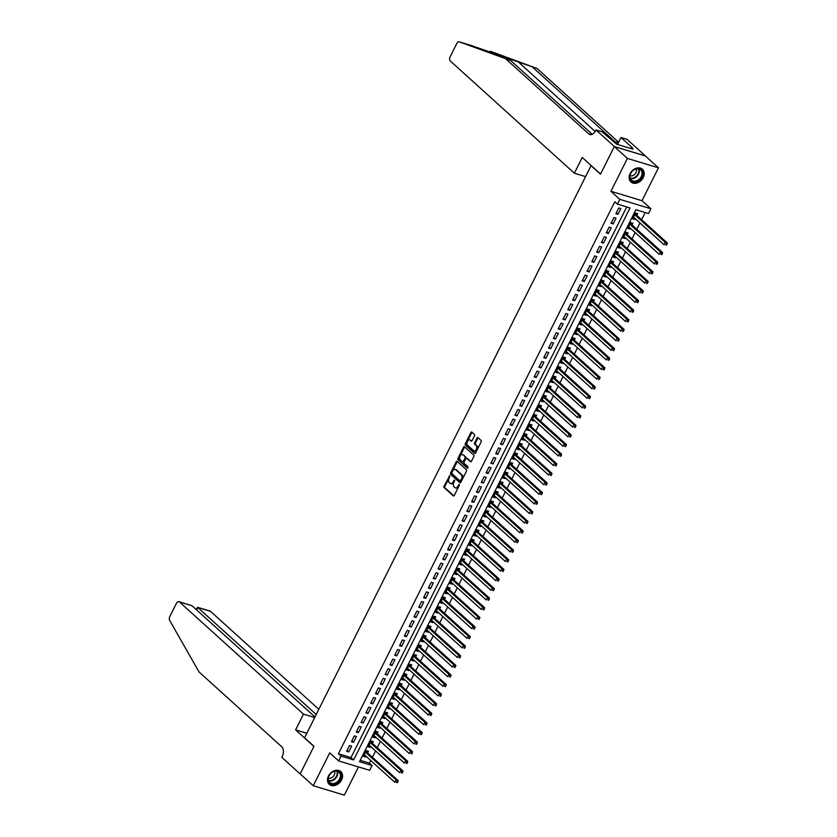 <?xml version="1.0" encoding="UTF-8"?>
<svg xmlns="http://www.w3.org/2000/svg" width="837" height="837" viewBox="0 0 837 837"><rect width="100%" height="100%" fill="white"/><g stroke="black" fill="none" stroke-linecap="round" stroke-linejoin="round"><path stroke-width="1.26" d="M449.741 475.772L444.039 486.119A1.078 0.649 -73.1 0 0 444.081 487.532L453.33 495.891A1.078 0.649 -73.1 0 0 454.313 495.41L459.335 485.408L459.189 484.351L457.965 486.046A3.453 2.082 -73.1 0 1 455.318 487.866A3.453 2.082 -73.1 0 1 454.805 487.573L454.041 486.883A3.453 2.082 -73.1 0 1 453.905 482.374L454.522 480.093L453.183 481.725A3.453 2.082 -73.1 0 1 450.536 483.545A3.453 2.082 -73.1 0 1 450.034 483.252L449.26 482.562A3.453 2.082 -73.1 0 1 449.124 478.053L449.741 475.772M630.135 173.615A8.579 6.581 132.1 0 0 630.931 181.964A8.579 6.581 132.1 0 0 643.234 177.58A8.579 6.581 132.1 0 0 642.439 169.231A8.579 6.581 132.1 0 0 630.135 173.615M328.491 775.983A8.579 6.581 132.1 0 0 329.286 784.332A8.579 6.581 132.1 0 0 341.59 779.948A8.579 6.581 132.1 0 0 340.795 771.599A8.579 6.581 132.1 0 0 328.491 775.983M474.485 435.826A1.078 0.649 -73.1 0 0 474.443 434.424L471.848 432.08A1.078 0.649 -73.1 0 0 470.865 432.551L465.299 443.673A1.078 0.649 -73.1 0 0 465.341 445.075L474.589 453.445A1.078 0.649 -73.1 0 0 475.573 452.963L481.139 441.852A1.078 0.649 -73.1 0 0 481.097 440.44L477.969 437.605A1.078 0.649 -73.1 0 0 476.975 438.086L474.6 442.846A1.078 0.649 -73.1 0 0 474.642 444.248L476.19 445.65A2.888 1.747 -73.1 0 1 476.462 449.061A2.888 1.747 -73.1 0 1 474.098 450.944A2.888 1.747 -73.1 0 1 473.669 450.693L467.58 445.19A2.888 1.747 -73.1 0 1 467.308 441.79A2.888 1.747 -73.1 0 1 469.683 439.906A2.888 1.747 -73.1 0 1 470.101 440.147L471.116 441.068A1.078 0.649 -73.1 0 0 472.099 440.586L474.485 435.826M617.434 204.144L619.83 199.342L650.904 208.748L648.497 213.55L635.9 209.731L359.502 761.701L372.099 765.52L369.692 770.322L338.619 760.906L341.025 756.114L353.622 759.923L630.031 207.953L617.434 204.144L614.808 201.769L338.41 753.739L341.025 756.114M338.619 760.906L329.726 752.861L313.258 785.734L300.169 773.901L313.99 746.301L304.563 737.784L591.068 165.653L600.495 174.18L614.316 146.58L627.394 158.413L610.937 191.296L619.83 199.342M457.18 461.375A1.078 0.649 -73.1 0 0 456.186 461.857L450.62 472.978A1.078 0.649 -73.1 0 0 450.662 474.38L459.911 482.75A1.078 0.649 -73.1 0 0 460.894 482.269L466.471 471.147A1.078 0.649 -73.1 0 0 466.429 469.745L457.18 461.375M457.965 458.32L463.531 447.209A1.078 0.649 -73.1 0 1 464.514 446.728L473.763 455.098A1.078 0.649 -73.1 0 1 473.805 456.5L471.419 461.26A1.078 0.649 -73.1 0 1 470.436 461.731L466.68 458.341A1.078 0.649 -73.1 0 0 465.696 458.822L464.116 461.982A1.078 0.649 -73.1 0 0 464.158 463.384L468.061 466.92L467.402 468.239L458.006 459.733A1.078 0.649 -73.1 0 1 457.965 458.32L458.802 458.582L464.368 447.46L463.531 447.209M614.316 146.58L645.379 155.985L658.468 167.829L627.394 158.413M313.258 785.734L344.331 795.15L358.466 766.922M635.157 218.614L634.749 219.42L633.086 217.913M636.79 215.339L637.637 213.665L635.534 213.027L632.646 218.781L634.749 219.42M630.345 228.208L629.937 229.024L628.273 227.518M631.987 224.944L632.824 223.259L630.721 222.621L627.844 228.386L629.937 229.024M625.542 237.813L625.134 238.618L623.471 237.112M627.175 234.538L628.022 232.864L625.919 232.226L623.031 237.98L625.134 238.618M620.73 247.407L620.332 248.223L618.658 246.716M622.372 244.142L623.209 242.458L621.117 241.82L618.229 247.585L620.332 248.223M615.927 257.011L615.519 257.817L613.856 256.31M617.56 253.737L618.407 252.063L616.304 251.424L613.416 257.179L615.519 257.817M611.115 266.605L610.717 267.421L609.054 265.915M612.757 263.341L613.594 261.657L611.502 261.018L608.614 266.783L610.717 267.421M606.312 276.21L605.904 277.016L604.241 275.509M607.944 272.935L608.792 271.261L606.689 270.623L603.801 276.377L605.904 277.016M601.51 285.804L601.102 286.62L599.438 285.114M603.142 282.54L603.979 280.855L601.887 280.217L598.999 285.982L601.102 286.62M596.697 295.409L596.289 296.214L594.626 294.708M598.34 292.134L599.177 290.46L597.074 289.822L594.197 295.576L596.289 296.214M591.895 305.003L591.487 305.819L589.823 304.312M593.527 301.738L594.364 300.054L592.272 299.416L589.384 305.181L591.487 305.819M587.082 314.607L586.674 315.413L585.011 313.906M588.725 311.333L589.562 309.659L587.459 309.02L584.582 314.775L586.674 315.413M582.28 324.201L581.872 325.018L580.208 323.511M583.912 320.937L584.76 319.253L582.657 318.615L579.769 324.379L581.872 325.018M577.467 333.806L577.059 334.612L575.396 333.105M579.11 330.531L579.947 328.857L577.844 328.219L574.967 333.973L577.059 334.612M572.665 343.4L572.257 344.216L570.593 342.71M574.297 340.136L575.145 338.451L573.042 337.813L570.154 343.578L572.257 344.216M567.852 353.005L567.455 353.81L565.781 352.304M569.495 349.73L570.332 348.056L568.239 347.418L565.352 353.172L567.455 353.81M563.05 362.599L562.642 363.415L560.978 361.908M564.682 359.335L565.53 357.65L563.427 357.012L560.539 362.777L562.642 363.415M558.237 372.203L557.84 373.009L556.176 371.502M559.88 368.929L560.717 367.255L558.624 366.616L555.737 372.371L557.84 373.009M553.435 381.798L553.027 382.614L551.363 381.107M555.067 378.533L555.914 376.849L553.812 376.211L550.924 381.975L553.027 382.614M548.622 391.402L548.225 392.208L546.561 390.701M550.265 388.127L551.102 386.453L549.009 385.815L546.122 391.57L548.225 392.208M543.82 400.996L543.412 401.812L541.748 400.306M545.462 397.732L546.299 396.047L544.196 395.409L541.319 401.174L543.412 401.812M539.018 410.601L538.609 411.406L536.946 409.9M540.65 407.326L541.487 405.652L539.394 405.014L536.507 410.768L538.609 411.406M534.205 420.195L533.797 421.011L532.133 419.504M535.847 416.931L536.684 415.246L534.581 414.608L531.704 420.373L533.797 421.011M529.402 429.799L528.994 430.605L527.331 429.099M531.035 426.525L531.882 424.851L529.779 424.213L526.891 429.977L528.994 430.605M524.59 439.394L524.182 440.21L522.518 438.703M526.232 436.129L527.069 434.445L524.966 433.817L522.089 439.571L524.182 440.21M519.787 448.998L519.379 449.804L517.716 448.297M521.42 445.723L522.267 444.049L520.164 443.411L517.276 449.176L519.379 449.804M514.975 458.592L514.577 459.408L512.903 457.902M516.617 455.328L517.454 453.644L515.362 453.016L512.474 458.77L514.577 459.408M510.172 468.197L509.764 469.002L508.101 467.496M511.805 464.922L512.652 463.248L510.549 462.61L507.661 468.375L509.764 469.002M505.36 477.791L504.962 478.607L503.299 477.1M507.002 474.527L507.839 472.842L505.747 472.214L502.859 477.969L504.962 478.607M500.557 487.396L500.149 488.201L498.486 486.695M502.19 484.121L503.037 482.447L500.934 481.809L498.046 487.573L500.149 488.201M495.745 496.99L495.347 497.806L493.684 496.299M497.387 493.725L498.224 492.041L496.132 491.413L493.244 497.168L495.347 497.806M490.942 506.594L490.534 507.4L488.871 505.904M492.585 503.319L493.422 501.645L491.319 501.007L488.442 506.772L490.534 507.4M486.14 516.188L485.732 517.004L484.068 515.498M487.772 512.924L488.609 511.24L486.517 510.612L483.629 516.366L485.732 517.004M481.327 525.793L480.919 526.599L479.256 525.102M482.97 522.518L483.807 520.844L481.704 520.206L478.827 525.971L480.919 526.599M476.525 535.387L476.117 536.203L474.453 534.697M478.157 532.123L479.005 530.438L476.902 529.811L474.014 535.565L476.117 536.203M471.712 544.992L471.304 545.797L469.641 544.301M473.355 541.717L474.192 540.043L472.089 539.405L469.212 545.169L471.304 545.797M466.91 554.586L466.502 555.402L464.838 553.895M468.542 551.321L469.39 549.637L467.287 549.009L464.399 554.764L466.502 555.402M462.097 564.19L461.7 564.996L460.026 563.5M463.74 560.926L464.577 559.242L462.484 558.603L459.597 564.368L461.7 564.996M457.295 573.784L456.887 574.601L455.223 573.094M458.927 570.52L459.775 568.836L457.672 568.208L454.784 573.962L456.887 574.601M452.482 583.389L452.085 584.195L450.421 582.698M454.125 580.125L454.962 578.44L452.869 577.802L449.982 583.567L452.085 584.195M447.68 592.994L447.272 593.799L445.608 592.293M449.312 589.719L450.16 588.034L448.057 587.407L445.169 593.161L447.272 593.799M442.867 602.588L442.47 603.393L440.806 601.897M444.51 599.323L445.347 597.639L443.254 597.001L440.367 602.766L442.47 603.393M438.065 612.192L437.657 612.998L435.993 611.491M439.697 608.917L440.544 607.233L438.442 606.605L435.564 612.36L437.657 612.998M433.263 621.786L432.855 622.602L431.191 621.096M434.895 618.522L435.732 616.838L433.639 616.199L430.752 621.964L432.855 622.602M428.45 631.391L428.042 632.197L426.378 630.69M430.092 628.116L430.929 626.442L428.826 625.804L425.949 631.558L428.042 632.197M423.648 640.985L423.24 641.801L421.576 640.295M425.28 637.721L426.127 636.036L424.024 635.398L421.137 641.163L423.24 641.801M418.835 650.59L418.427 651.395L416.763 649.889M420.477 647.315L421.314 645.641L419.211 645.003L416.334 650.757L418.427 651.395M414.033 660.184L413.624 661L411.961 659.493M415.665 656.919L416.512 655.235L414.409 654.597L411.522 660.362L413.624 661M409.22 669.788L408.812 670.594L407.148 669.087M410.862 666.514L411.699 664.84L409.596 664.201L406.719 669.956L408.812 670.594M404.417 679.382L404.009 680.199L402.346 678.692M406.05 676.118L406.897 674.434L404.794 673.795L401.906 679.56L404.009 680.199M399.605 688.987L399.207 689.793L397.544 688.286M401.247 685.712L402.084 684.038L399.992 683.4L397.104 689.154L399.207 689.793M394.802 698.581L394.394 699.397L392.731 697.891M396.435 695.317L397.282 693.632L395.179 692.994L392.291 698.759L394.394 699.397M389.99 708.186L389.592 708.991L387.929 707.485M391.632 704.911L392.469 703.237L390.377 702.599L387.489 708.353L389.592 708.991M385.187 717.78L384.779 718.596L383.116 717.089M386.82 714.516L387.667 712.831L385.564 712.193L382.687 717.958L384.779 718.596M380.385 727.384L379.977 728.19L378.314 726.683M382.017 724.11L382.854 722.436L380.762 721.797L377.874 727.552L379.977 728.19M375.572 736.978L375.164 737.795L373.501 736.288M377.215 733.714L378.052 732.03L375.949 731.392L373.072 737.156L375.164 737.795M370.77 746.583L370.362 747.389L368.698 745.882M372.402 743.308L373.25 741.634L371.147 740.996L368.259 746.75L370.362 747.389M349.542 745.505L346.654 751.27L348.757 751.898L351.645 746.144L349.542 745.505M354.344 735.911L351.467 741.666L353.559 742.304L356.447 736.539L354.344 735.911M359.157 726.307L356.269 732.072L358.372 732.699L361.26 726.945L359.157 726.307M363.959 716.713L361.082 722.467L363.174 723.105L366.062 717.34L363.959 716.713M368.772 707.108L365.884 712.873L367.987 713.501L370.875 707.746L368.772 707.108M373.574 697.514L370.697 703.268L372.789 703.907L375.677 698.142L373.574 697.514M378.387 687.909L375.499 693.674L377.602 694.302L380.479 688.548L378.387 687.909M383.189 678.315L380.312 684.07L382.404 684.708L385.292 678.943L383.189 678.315M388.002 668.711L385.114 674.476L387.217 675.103L390.094 669.349L388.002 668.711M392.804 659.117L389.916 664.871L392.019 665.509L394.907 659.744L392.804 659.117M397.617 649.512L394.729 655.277L396.832 655.905L399.709 650.15L397.617 649.512M402.419 639.918L399.531 645.672L401.634 646.31L404.522 640.546L402.419 639.918M407.232 630.313L404.344 636.078L406.447 636.706L409.324 630.952L407.232 630.313M412.034 620.719L409.147 626.474L411.249 627.112L414.137 621.347L412.034 620.719M416.836 611.115L413.959 616.879L416.052 617.507L418.939 611.753L416.836 611.115M421.649 601.51L418.762 607.275L420.865 607.913L423.752 602.148L421.649 601.51M426.452 591.916L423.574 597.67L425.667 598.309L428.554 592.554L426.452 591.916M431.264 582.311L428.377 588.076L430.48 588.714L433.357 582.95L431.264 582.311M436.067 572.717L433.189 578.472L435.282 579.11L438.169 573.355L436.067 572.717M440.879 563.113L437.992 568.878L440.095 569.516L442.972 563.751L440.879 563.113M445.682 553.519L442.794 559.273L444.897 559.911L447.785 554.157L445.682 553.519M450.494 543.914L447.607 549.679L449.71 550.317L452.587 544.552L450.494 543.914M455.297 534.32L452.409 540.074L454.512 540.712L457.4 534.958L455.297 534.32M460.109 524.715L457.222 530.48L459.325 531.118L462.202 525.354L460.109 524.715M464.912 515.121L462.024 520.876L464.127 521.514L467.015 515.759L464.912 515.121M469.714 505.517L466.837 511.281L468.929 511.92L471.817 506.155L469.714 505.517M474.527 495.922L471.639 501.677L473.742 502.315L476.63 496.561L474.527 495.922M479.329 486.318L476.452 492.083L478.544 492.721L481.432 486.956L479.329 486.318M484.142 476.724L481.254 482.478L483.357 483.116L486.234 477.362L484.142 476.724M488.944 467.119L486.067 472.884L488.159 473.522L491.047 467.757L488.944 467.119M493.757 457.525L490.869 463.279L492.972 463.918L495.849 458.163L493.757 457.525M498.559 447.921L495.671 453.685L497.774 454.324L500.662 448.559L498.559 447.921M503.372 438.326L500.484 444.081L502.587 444.719L505.464 438.965L503.372 438.326M508.174 428.722L505.286 434.487L507.389 435.125L510.277 429.36L508.174 428.722M512.987 419.128L510.099 424.882L512.202 425.52L515.079 419.766L512.987 419.128M517.789 409.523L514.901 415.288L517.004 415.926L519.892 410.161L517.789 409.523M522.591 399.929L519.714 405.683L521.807 406.322L524.694 400.567L522.591 399.929M527.404 390.324L524.517 396.089L526.619 396.728L529.507 390.963L527.404 390.324M532.206 380.73L529.329 386.485L531.422 387.123L534.309 381.369L532.206 380.73M537.019 371.126L534.132 376.891L536.235 377.529L539.112 371.764L537.019 371.126M541.821 361.532L538.944 367.286L541.037 367.924L543.924 362.159L541.821 361.532M546.634 351.927L543.747 357.692L545.85 358.32L548.727 352.565L546.634 351.927M551.437 342.333L548.559 348.087L550.652 348.726L553.539 342.961L551.437 342.333M556.249 332.728L553.362 338.493L555.465 339.121L558.342 333.367L556.249 332.728M561.052 323.134L558.164 328.889L560.267 329.527L563.155 323.762L561.052 323.134M565.864 313.53L562.977 319.295L565.08 319.922L567.957 314.168L565.864 313.53M570.667 303.936L567.779 309.69L569.882 310.328L572.77 304.563L570.667 303.936M575.469 294.331L572.592 300.096L574.684 300.724L577.572 294.969L575.469 294.331M580.282 284.737L577.394 290.491L579.497 291.13L582.385 285.365L580.282 284.737M585.084 275.132L582.207 280.897L584.299 281.525L587.187 275.771L585.084 275.132M589.897 265.538L587.009 271.293L589.112 271.931L591.989 266.166L589.897 265.538M594.699 255.934L591.822 261.699L593.914 262.326L596.802 256.572L594.699 255.934M599.512 246.34L596.624 252.094L598.727 252.732L601.604 246.967L599.512 246.34M604.314 236.735L601.437 242.5L603.529 243.128L606.417 237.373L604.314 236.735M609.127 227.141L606.239 232.895L608.342 233.533L611.219 227.769L609.127 227.141M613.929 217.536L611.041 223.301L613.144 223.929L616.032 218.175L613.929 217.536M338.41 753.739L351.006 757.558L626.725 206.959M617.957 214.335L620.834 208.57L618.742 207.942L615.854 213.697L617.957 214.335L616.283 212.828M360.182 760.341L369.483 763.156L370.781 760.54M372.423 757.276L375.593 750.946M377.225 747.671L380.396 741.341M382.038 738.077L385.208 731.747M386.84 728.472L390.011 722.143M391.653 718.878L394.823 712.549M396.456 709.274L399.626 702.944M401.268 699.68L404.438 693.35M406.071 690.075L409.241 683.745M410.883 680.481L414.053 674.151M415.686 670.876L418.856 664.547M420.488 661.282L423.658 654.952M425.301 651.678L428.471 645.348M430.103 642.084L433.273 635.754M434.916 632.479L438.086 626.149M439.718 622.885L442.888 616.555M444.531 613.28L447.701 606.951M449.333 603.686L452.503 597.356M454.146 594.082L457.316 587.752M458.948 584.488L462.118 578.158M463.761 574.883L466.931 568.553M468.563 565.289L471.733 558.959M473.376 555.684L476.535 549.354M478.178 546.09L481.348 539.76M482.98 536.486L486.151 530.156M487.793 526.891L490.963 520.562M492.595 517.287L495.766 510.957M497.408 507.693L500.578 501.363M502.21 498.088L505.381 491.758M507.023 488.494L510.193 482.164M511.825 478.89L514.996 472.56M516.638 469.295L519.808 462.966M521.441 459.691L524.611 453.361M526.253 450.097L529.413 443.767M531.056 440.492L534.226 434.162M535.858 430.898L539.028 424.568M540.671 421.293L543.841 414.964M545.473 411.699L548.643 405.359M550.286 402.095L553.456 395.765M555.088 392.501L558.258 386.16M559.901 382.896L563.071 376.566M564.703 373.292L567.873 366.962M569.516 363.697L572.686 357.368M574.318 354.093L577.488 347.763M579.131 344.499L582.301 338.169M583.933 334.894L587.103 328.564M588.735 325.3L591.905 318.97M593.548 315.695L596.718 309.366M598.35 306.101L601.521 299.772M603.163 296.497L606.333 290.167M607.965 286.903L611.136 280.573M612.778 277.298L615.948 270.968M617.58 267.704L620.751 261.374M622.393 258.099L625.563 251.77M627.195 248.505L630.366 242.175M632.008 238.901L635.178 232.571M636.811 229.307L639.981 222.977M641.613 219.702L645.201 212.556M367.6 752.913L368.437 751.228L366.334 750.59L363.457 756.355L365.549 756.993L365.957 756.177M610.937 191.296L642.01 200.702L658.468 167.829M642.01 200.702L650.904 208.748M369.483 763.156L372.099 765.52M351.006 757.558L353.622 759.923M365.549 756.993L363.886 755.487M348.757 751.898L347.093 750.402M353.559 742.304L351.896 740.797M358.372 732.699L356.708 731.203M363.174 723.105L361.511 721.599M367.987 713.501L366.324 712.005M372.789 703.907L371.126 702.4M377.602 694.302L375.939 692.806M382.404 684.708L380.741 683.201M387.217 675.103L385.554 673.597M392.019 665.509L390.356 664.003M396.832 655.905L395.169 654.398M401.634 646.31L399.971 644.804M406.447 636.706L404.773 635.199M411.249 627.112L409.586 625.605M416.052 617.507L414.388 616.001M420.865 607.913L419.201 606.406M425.667 598.309L424.003 596.802M430.48 588.714L428.816 587.208M435.282 579.11L433.618 577.603M440.095 569.516L438.431 568.009M444.897 559.911L443.233 558.405M449.71 550.317L448.046 548.81M454.512 540.712L452.848 539.206M459.325 531.118L457.651 529.612M464.127 521.514L462.463 520.007M468.929 511.92L467.266 510.413M473.742 502.315L472.078 500.808M478.544 492.721L476.881 491.214M483.357 483.116L481.693 481.61M488.159 473.522L486.496 472.016M492.972 463.918L491.309 462.411M497.774 454.324L496.111 452.817M502.587 444.719L500.924 443.212M507.389 435.125L505.726 433.618M512.202 425.52L510.528 424.014M517.004 415.926L515.341 414.42M521.807 406.322L520.143 404.815M526.619 396.728L524.956 395.221M531.422 387.123L529.758 385.616M536.235 377.529L534.571 376.022M541.037 367.924L539.373 366.418M545.85 358.32L544.186 356.824M550.652 348.726L548.988 347.219M555.465 339.121L553.801 337.625M560.267 329.527L558.603 328.02M565.08 319.922L563.406 318.426M569.882 310.328L568.218 308.822M574.684 300.724L573.021 299.227M579.497 291.13L577.833 289.623M584.299 281.525L582.636 280.029M589.112 271.931L587.448 270.424M593.914 262.326L592.251 260.82M598.727 252.732L597.063 251.226M603.529 243.128L601.866 241.621M608.342 233.533L606.679 232.027M613.144 223.929L611.481 222.422M450.536 483.545L451.373 483.796A3.453 2.082 -73.1 0 0 454.02 481.976L453.183 481.725M453.832 480.428L454.669 480.689L454.02 481.976M455.318 487.866L456.155 488.128A3.453 2.082 -73.1 0 0 458.802 486.307L457.965 486.046M458.613 484.749L459.45 485.01L458.802 486.307M449.05 476.107L449.898 476.358L444.876 486.37A1.078 0.649 -73.1 0 0 444.918 487.783L453.905 495.902M457.441 461.616A1.078 0.649 -73.1 0 0 457.033 462.108L451.467 473.229A1.078 0.649 -73.1 0 0 451.509 474.642L460.486 482.761M451.865 472.591L451.886 473.575L460.005 480.919L461.386 479.214A3.453 2.082 -73.1 0 0 461.25 474.715L455.705 469.693A3.453 2.082 -73.1 0 0 455.192 469.4A3.453 2.082 -73.1 0 0 452.545 471.221L451.865 472.591M460.245 480.993L461.543 480.836L460.695 480.584M455.192 469.4L456.029 469.662A3.453 2.082 -73.1 0 1 456.542 469.955L462.087 474.966A3.453 2.082 -73.1 0 1 462.223 479.475L461.543 480.836M471.011 461.752L467.527 458.592A1.078 0.649 -73.1 0 0 467.182 458.498M467.893 468.176L458.006 459.733M462.788 454.826A2.888 1.747 -73.1 0 0 462.369 454.575A2.888 1.747 -73.1 0 0 459.994 456.458A2.888 1.747 -73.1 0 0 460.266 459.869L462.411 461.804A1.078 0.649 -73.1 0 0 463.395 461.323L464.985 458.174A1.078 0.649 -73.1 0 0 464.943 456.761L463.635 455.077A2.888 1.747 -73.1 0 0 463.206 454.836L462.369 454.575M462.756 461.909L463.248 462.055A1.078 0.649 -73.1 0 0 464.242 461.585L463.395 461.323M463.635 455.077L465.78 457.012A1.078 0.649 -73.1 0 1 465.822 458.425L464.242 461.585M458.802 458.582A1.078 0.649 -73.1 0 0 458.843 459.984M469.683 439.906L470.52 440.157A2.888 1.747 -73.1 0 1 470.949 440.398L471.691 441.078M474.098 450.944L474.935 451.195A2.888 1.747 -73.1 0 0 477.31 449.312A2.888 1.747 -73.1 0 0 477.038 445.912L476.19 445.65M478.23 437.845A1.078 0.649 -73.1 0 0 477.822 438.337L475.437 443.097A1.078 0.649 -73.1 0 0 475.479 444.499L477.038 445.912M472.12 432.321A1.078 0.649 -73.1 0 0 471.702 432.802L466.136 443.924A1.078 0.649 -73.1 0 0 466.178 445.336L475.165 453.455M364.294 754.671L394.865 782.323L396.068 779.927L398.171 780.565L367.181 752.536A1.099 0.659 106.9 0 1 367.014 752.285L366.376 750.601M397.02 781.455L396.539 782.407L397.376 782.668L397.857 781.706L396.068 779.927L365.497 752.275M397.376 782.668L396.539 782.407M398.171 780.565L397.857 781.706M341.151 775.836A7.428 5.692 -47.9 0 1 334.643 784.06A7.428 5.692 -47.9 0 1 328.094 779.341A7.428 5.692 -47.9 0 1 334.601 771.118A7.428 5.692 -47.9 0 1 341.151 775.836M328.313 778.975A6.874 5.273 132.1 0 0 329.747 782.449A6.874 5.273 132.1 0 0 336.453 782.417A6.874 5.273 132.1 0 0 340.408 775.732A6.874 5.273 132.1 0 0 338.975 772.248A6.874 5.273 132.1 0 0 332.268 772.279A6.874 5.273 132.1 0 0 328.313 778.975M328.366 778.159A4.896 3.756 132.1 0 0 332.687 777.029A4.896 3.756 132.1 0 0 334.842 772.739A4.896 3.756 132.1 0 0 334.559 771.306M328.753 783.767A8.527 6.539 132.1 0 0 328.899 783.913A8.527 6.539 132.1 0 0 337.217 783.871A8.527 6.539 132.1 0 0 342.124 775.575A8.527 6.539 132.1 0 0 340.345 771.264A8.527 6.539 132.1 0 0 340.188 771.128L340.345 771.264M642.795 173.468A7.428 5.692 -47.9 0 1 636.287 181.692A7.428 5.692 -47.9 0 1 629.738 176.973A7.428 5.692 -47.9 0 1 636.246 168.75A7.428 5.692 -47.9 0 1 642.795 173.468M629.958 176.607A6.874 5.273 132.1 0 0 631.391 180.081A6.874 5.273 132.1 0 0 638.097 180.06A6.874 5.273 132.1 0 0 642.052 173.364A6.874 5.273 132.1 0 0 640.619 169.88A6.874 5.273 132.1 0 0 633.912 169.911A6.874 5.273 132.1 0 0 629.958 176.607M630.01 175.791A4.896 3.756 132.1 0 0 634.331 174.661A4.896 3.756 132.1 0 0 636.486 170.371A4.896 3.756 132.1 0 0 636.204 168.938M630.543 181.545L630.418 181.42A8.527 6.539 132.1 0 0 630.543 181.545A8.527 6.539 132.1 0 0 638.861 181.514A8.527 6.539 132.1 0 0 643.768 173.207A8.527 6.539 132.1 0 0 641.989 168.896A8.527 6.539 132.1 0 0 641.833 168.76M318.824 709.316L210.495 611.334L197.94 607.526L196.695 609.995M316.219 714.516L197.542 607.285L210.003 611.052A3.296 1.988 106.9 0 1 210.495 611.334M295.597 729.874L303.475 714.128L179.421 601.918A3.296 1.988 -73.1 0 0 178.93 601.646A3.296 1.988 -73.1 0 0 176.408 603.383L169.848 616.482A3.296 1.988 -73.1 0 0 169.639 620.363L199.08 672.006L281.787 746.813A7.7 4.645 106.9 0 1 282.09 756.847L281.828 757.38L300.148 773.953L313.917 746.447L295.597 729.874L306.823 733.275M303.475 714.128L314.712 717.529M314.984 716.985L191.976 605.726L179.421 601.918M178.93 601.646L191.976 605.726M196.151 609.503L197.542 607.285M490.262 51.245A3.296 1.988 106.9 0 1 490.325 51.266A3.296 1.988 106.9 0 1 490.398 51.287L537.082 68.498L471.629 45.637M510.612 60.473L459.325 41.871L471.608 45.596L510.612 60.473L592.23 134.297M585.586 176.607L574.36 173.207L450.296 60.996A3.296 1.988 -73.1 0 1 450.17 56.696L456.73 43.587A3.296 1.988 -73.1 0 1 459.251 41.85A3.296 1.988 -73.1 0 1 459.325 41.871M506.008 59.082L588.725 133.889A7.7 4.645 -73.1 0 0 589.855 134.537A7.7 4.645 -73.1 0 0 595.745 130.488L596.017 129.955L602.106 131.807L616.743 144.236L632.95 149.143L631.38 147.72L632.72 148.128L621.002 137.53L627.091 139.371L645.411 155.944L614.337 146.527L600.558 174.033L582.238 157.461L574.36 173.207M537.082 68.498L618.627 142.248M618.564 142.374A7.7 4.645 -73.1 0 1 616.325 142.562A7.7 4.645 -73.1 0 1 615.195 141.913L532.489 67.106M596.017 129.955L614.337 146.527M621.002 137.53L617.518 144.466M631.38 147.72L630.972 148.547M369.107 745.076L399.678 772.729L400.871 770.322L402.974 770.961L371.984 742.932A1.099 0.659 106.9 0 1 371.827 742.681L371.178 741.007M401.823 771.85L401.341 772.813L402.178 773.064L402.66 772.101L400.871 770.322L370.299 742.67M402.178 773.064L401.341 772.813M402.974 770.961L402.66 772.101M373.909 735.472L404.48 763.124L405.683 760.728L407.776 761.367L376.796 733.338A1.099 0.659 106.9 0 1 376.629 733.086L375.991 731.402M406.636 762.256L406.154 763.208L406.991 763.47L407.473 762.507L405.683 760.728L375.112 733.076M406.991 763.47L406.154 763.208M407.776 761.367L407.473 762.507M378.711 725.878L409.283 753.53L410.486 751.124L412.589 751.762L381.599 723.733A1.099 0.659 106.9 0 1 381.442 723.482L380.793 721.808M411.438 752.651L410.957 753.614L411.794 753.865L412.275 752.902L410.486 751.124L379.914 723.471M411.794 753.865L410.957 753.614M412.589 751.762L412.275 752.902M383.524 716.273L414.095 743.926L415.298 741.53L417.391 742.168L386.401 714.128A1.099 0.659 106.9 0 1 386.244 713.888L385.595 712.203M416.251 743.057L415.769 744.009L416.606 744.271L417.088 743.308L415.298 741.53L384.727 713.877M416.606 744.271L415.769 744.009M417.391 742.168L417.088 743.308M388.326 706.679L418.898 734.331L420.101 731.925L422.204 732.563L391.214 704.534A1.099 0.659 106.9 0 1 391.057 704.283L390.408 702.609M421.053 733.453L420.572 734.415L421.409 734.666L421.89 733.704L420.101 731.925L389.529 704.273M421.409 734.666L420.572 734.415M422.204 732.563L421.89 733.704M393.139 697.075L423.71 724.727L424.914 722.331L427.006 722.959L396.016 694.93A1.099 0.659 106.9 0 1 395.859 694.689L395.21 693.005M425.855 723.859L425.374 724.811L426.221 725.072L426.703 724.11L424.914 722.331L394.342 694.679M426.221 725.072L425.374 724.811M427.006 722.959L426.703 724.11M397.941 687.48L428.513 715.133L429.716 712.726L431.819 713.365L400.829 685.336A1.099 0.659 106.9 0 1 400.661 685.084L400.023 683.41M430.668 714.254L430.187 715.216L431.024 715.468L431.505 714.505L429.716 712.726L399.144 685.074M431.024 715.468L430.187 715.216M431.819 713.365L431.505 714.505M402.754 677.876L433.325 705.528L434.529 703.132L436.621 703.76L405.631 675.731A1.099 0.659 106.9 0 1 405.474 675.49L404.826 673.806M435.47 704.66L434.989 705.612L435.836 705.873L436.318 704.911L434.529 703.132L403.957 675.48M435.836 705.873L434.989 705.612M436.621 703.76L436.318 704.911M407.556 668.282L438.128 695.934L439.331 693.528L441.434 694.166L410.444 666.137A1.099 0.659 106.9 0 1 410.276 665.886L409.638 664.212M440.283 695.055L439.802 696.018L440.639 696.269L441.12 695.306L439.331 693.528L408.759 665.875M440.639 696.269L439.802 696.018M441.434 694.166L441.12 695.306M412.369 658.677L442.94 686.33L444.133 683.934L446.236 684.561L415.246 656.532A1.099 0.659 106.9 0 1 415.089 656.292L414.441 654.607M445.085 685.461L444.604 686.413L445.451 686.675L445.933 685.712L444.133 683.934L413.572 656.281M445.451 686.675L444.604 686.413M446.236 684.561L445.933 685.712M417.171 649.083L447.743 676.735L448.946 674.329L451.049 674.967L420.059 646.938A1.099 0.659 106.9 0 1 419.892 646.687L419.253 645.013M449.898 675.857L449.417 676.819L450.254 677.07L450.735 676.108L448.946 674.329L418.374 646.677M450.254 677.07L449.417 676.819M451.049 674.967L450.735 676.108M421.984 639.478L452.555 667.131L453.748 664.735L455.851 665.363L424.861 637.334A1.099 0.659 106.9 0 1 424.704 637.093L424.056 635.409M454.7 666.262L454.219 667.215L455.056 667.476L455.537 666.514L453.748 664.735L423.177 637.083M455.056 667.476L454.219 667.215M455.851 665.363L455.537 666.514M426.786 629.884L457.358 657.526L458.561 655.13L460.664 655.769L429.674 627.74A1.099 0.659 106.9 0 1 429.507 627.488L428.868 625.814M459.513 656.658L459.032 657.62L459.869 657.872L460.35 656.909L458.561 655.13L427.989 627.478M459.869 657.872L459.032 657.62M460.664 655.769L460.35 656.909M431.599 620.28L462.16 647.932L463.363 645.536L465.466 646.164L434.476 618.135A1.099 0.659 106.9 0 1 434.319 617.894L433.671 616.21M464.315 647.053L463.834 648.016L464.671 648.277L465.152 647.315L463.363 645.536L432.792 617.884M464.671 648.277L463.834 648.016M465.466 646.164L465.152 647.315M436.401 610.686L466.973 638.328L468.176 635.932L470.268 636.57L439.279 608.541A1.099 0.659 106.9 0 1 439.122 608.29L438.473 606.616M469.128 637.459L468.647 638.422L469.484 638.673L469.965 637.71L468.176 635.932L437.605 608.279M469.484 638.673L468.647 638.422M470.268 636.57L469.965 637.71M441.204 601.081L471.775 628.733L472.978 626.338L475.081 626.965L444.091 598.936A1.099 0.659 106.9 0 1 443.934 598.696L443.286 597.011M473.93 627.855L473.449 628.817L474.286 629.079L474.767 628.116L472.978 626.338L442.407 598.685M474.286 629.079L473.449 628.817M475.081 626.965L474.767 628.116M446.016 591.487L476.588 619.129L477.791 616.733L479.883 617.371L448.894 589.342A1.099 0.659 106.9 0 1 448.737 589.091L448.088 587.417M478.733 618.261L478.251 619.223L479.099 619.474L479.58 618.512L477.791 616.733L447.22 589.081M479.099 619.474L478.251 619.223M479.883 617.371L479.58 618.512M450.819 581.882L481.39 609.535L482.593 607.139L484.696 607.767L453.706 579.738A1.099 0.659 106.9 0 1 453.539 579.497L452.901 577.812M483.545 608.656L483.064 609.618L483.901 609.87L484.382 608.917L482.593 607.139L452.022 579.486M483.901 609.87L483.064 609.618M484.696 607.767L484.382 608.917M455.631 572.288L486.203 599.93L487.406 597.534L489.499 598.173L458.509 570.143A1.099 0.659 106.9 0 1 458.352 569.892L457.703 568.218M488.348 599.062L487.866 600.024L488.714 600.275L489.195 599.313L487.406 597.534L456.835 569.882M488.714 600.275L487.866 600.024M489.499 598.173L489.195 599.313M460.434 562.684L491.005 590.336L492.208 587.94L494.311 588.568L463.321 560.539A1.099 0.659 106.9 0 1 463.154 560.298L462.516 558.614M493.16 589.457L492.679 590.42L493.516 590.671L493.997 589.719L492.208 587.94L461.637 560.288M493.516 590.671L492.679 590.42M494.311 588.568L493.997 589.719M465.246 553.09L495.818 580.732L497.011 578.336L499.114 578.974L468.124 550.945A1.099 0.659 106.9 0 1 467.967 550.694L467.318 549.02M497.963 579.863L497.481 580.826L498.329 581.077L498.81 580.114L497.011 578.336L466.45 550.683M498.329 581.077L497.481 580.826M499.114 578.974L498.81 580.114M470.049 543.485L500.62 571.137L501.823 568.741L503.926 569.369L472.936 541.34A1.099 0.659 106.9 0 1 472.769 541.1L472.131 539.415M502.775 570.259L502.294 571.221L503.131 571.472L503.612 570.52L501.823 568.741L471.252 541.089M503.131 571.472L502.294 571.221M503.926 569.369L503.612 570.52M474.861 533.891L505.433 561.533L506.626 559.137L508.729 559.775L477.739 531.746A1.099 0.659 106.9 0 1 477.582 531.495L476.933 529.821M507.578 560.664L507.096 561.627L507.933 561.878L508.415 560.916L506.626 559.137L476.054 531.485M507.933 561.878L507.096 561.627M508.729 559.775L508.415 560.916M479.664 524.286L510.235 551.939L511.438 549.532L513.541 550.171L482.551 522.142A1.099 0.659 106.9 0 1 482.384 521.901L481.746 520.216M512.39 551.06L511.909 552.022L512.746 552.274L513.227 551.321L511.438 549.532L480.867 521.89M512.746 552.274L511.909 552.022M513.541 550.171L513.227 551.321M484.477 514.692L515.037 542.334L516.241 539.938L518.344 540.576L487.354 512.547A1.099 0.659 106.9 0 1 487.197 512.296L486.548 510.622M517.193 541.466L516.711 542.428L517.548 542.679L518.03 541.717L516.241 539.938L485.669 512.286M517.548 542.679L516.711 542.428M518.344 540.576L518.03 541.717M489.279 505.088L519.85 532.74L521.053 530.334L523.146 530.972L492.156 502.943A1.099 0.659 106.9 0 1 491.999 502.702L491.35 501.018M522.006 531.861L521.524 532.824L522.361 533.075L522.843 532.123L521.053 530.334L490.482 502.692M522.361 533.075L521.524 532.824M523.146 530.972L522.843 532.123M494.081 495.494L524.653 523.135L525.856 520.74L527.959 521.378L496.969 493.349A1.099 0.659 106.9 0 1 496.812 493.098L496.163 491.424M526.808 522.267L526.327 523.23L527.164 523.481L527.645 522.518L525.856 520.74L495.284 493.087M527.164 523.481L526.327 523.23M527.959 521.378L527.645 522.518M498.894 485.889L529.465 513.541L530.668 511.135L532.761 511.773L501.771 483.744A1.099 0.659 106.9 0 1 501.614 483.504L500.965 481.819M531.61 512.662L531.139 513.625L531.976 513.876L532.458 512.924L530.668 511.135L500.097 483.493M531.976 513.876L531.139 513.625M532.761 511.773L532.458 512.924M503.696 476.284L534.268 503.937L535.471 501.541L537.574 502.179L506.584 474.15A1.099 0.659 106.9 0 1 506.416 473.899L505.778 472.225M536.423 503.068L535.942 504.031L536.779 504.282L537.26 503.319L535.471 501.541L504.899 473.888M536.779 504.282L535.942 504.031M537.574 502.179L537.26 503.319M508.509 466.69L539.08 494.343L540.283 491.936L542.376 492.574L511.386 464.545A1.099 0.659 106.9 0 1 511.229 464.305L510.58 462.62M541.225 493.464L540.744 494.426L541.591 494.677L542.073 493.725L540.283 491.936L509.712 464.294M541.591 494.677L540.744 494.426M542.376 492.574L542.073 493.725M513.311 457.086L543.883 484.738L545.086 482.342L547.189 482.98L516.199 454.951A1.099 0.659 106.9 0 1 516.031 454.7L515.393 453.026M546.038 483.87L545.557 484.832L546.394 485.083L546.875 484.121L545.086 482.342L514.514 454.69M546.394 485.083L545.557 484.832M547.189 482.98L546.875 484.121M518.124 447.492L548.695 475.144L549.888 472.738L551.991 473.376L521.001 445.347A1.099 0.659 106.9 0 1 520.844 445.106L520.195 443.422M550.84 474.265L550.359 475.228L551.206 475.479L551.688 474.527L549.888 472.738L519.327 445.096M551.206 475.479L550.359 475.228M551.991 473.376L551.688 474.527M522.926 437.887L553.498 465.539L554.701 463.143L556.804 463.782L525.814 435.753A1.099 0.659 106.9 0 1 525.646 435.502L525.008 433.817M555.653 464.671L555.172 465.634L556.009 465.885L556.49 464.922L554.701 463.143L524.129 435.491M556.009 465.885L555.172 465.634M556.804 463.782L556.49 464.922M527.739 428.293L558.31 455.945L559.503 453.539L561.606 454.177L530.616 426.148A1.099 0.659 106.9 0 1 530.459 425.907L529.811 424.223M560.455 455.066L559.974 456.029L560.821 456.28L561.292 455.328L559.503 453.539L528.932 425.897M560.821 456.28L559.974 456.029M561.606 454.177L561.292 455.328M532.541 418.688L563.113 446.341L564.316 443.945L566.419 444.583L535.429 416.554A1.099 0.659 106.9 0 1 535.261 416.303L534.623 414.618M565.268 445.472L564.787 446.424L565.624 446.686L566.105 445.723L564.316 443.945L533.744 416.292M565.624 446.686L564.787 446.424M566.419 444.583L566.105 445.723M537.354 409.094L567.915 436.747L569.118 434.34L571.221 434.978L540.231 406.949A1.099 0.659 106.9 0 1 540.074 406.709L539.426 405.024M570.07 435.868L569.589 436.83L570.426 437.081L570.907 436.129L569.118 434.34L538.547 406.698M570.426 437.081L569.589 436.83M571.221 434.978L570.907 436.129M542.156 399.49L572.728 427.142L573.931 424.746L576.023 425.384L545.033 397.355A1.099 0.659 106.9 0 1 544.877 397.104L544.228 395.42M574.883 426.274L574.402 427.226L575.239 427.487L575.72 426.525L573.931 424.746L543.359 397.094M575.239 427.487L574.402 427.226M576.023 425.384L575.72 426.525M546.959 389.896L577.53 417.548L578.733 415.142L580.836 415.78L549.846 387.751A1.099 0.659 106.9 0 1 549.689 387.51L549.041 385.826M579.685 416.669L579.204 417.632L580.041 417.883L580.522 416.931L578.733 415.142L548.162 387.5M580.041 417.883L579.204 417.632M580.836 415.78L580.522 416.931M551.771 380.291L582.343 407.943L583.546 405.547L585.638 406.186L554.649 378.157A1.099 0.659 106.9 0 1 554.492 377.905L553.843 376.221M584.488 407.075L584.017 408.027L584.854 408.289L585.335 407.326L583.546 405.547L552.975 377.895M584.854 408.289L584.017 408.027M585.638 406.186L585.335 407.326M556.574 370.697L587.145 398.349L588.348 395.943L590.451 396.581L559.461 368.552A1.099 0.659 106.9 0 1 559.294 368.311L558.656 366.627M589.3 397.47L588.819 398.433L589.656 398.684L590.137 397.721L588.348 395.943L557.777 368.29M589.656 398.684L588.819 398.433M590.451 396.581L590.137 397.721M561.386 361.092L591.958 388.745L593.161 386.349L595.253 386.987L564.264 358.958A1.099 0.659 106.9 0 1 564.107 358.707L563.458 357.022M594.103 387.876L593.621 388.828L594.469 389.09L594.95 388.127L593.161 386.349L562.59 358.696M594.469 389.09L593.621 388.828M595.253 386.987L594.95 388.127M566.189 351.498L596.76 379.151L597.963 376.744L600.066 377.382L569.076 349.353A1.099 0.659 106.9 0 1 568.909 349.113L568.271 347.428M598.915 378.272L598.434 379.234L599.271 379.485L599.752 378.523L597.963 376.744L567.392 349.092M599.271 379.485L598.434 379.234M600.066 377.382L599.752 378.523M571.001 341.894L601.573 369.546L602.776 367.15L604.869 367.788L573.879 339.759A1.099 0.659 106.9 0 1 573.722 339.508L573.073 337.824M603.718 368.678L603.236 369.63L604.084 369.891L604.565 368.929L602.776 367.15L572.205 339.498M604.084 369.891L603.236 369.63M604.869 367.788L604.565 368.929M575.804 332.299L606.375 359.952L607.578 357.545L609.681 358.184L578.691 330.155A1.099 0.659 106.9 0 1 578.524 329.904L577.886 328.23M608.53 359.073L608.049 360.036L608.886 360.287L609.367 359.324L607.578 357.545L577.007 329.893M608.886 360.287L608.049 360.036M609.681 358.184L609.367 359.324M580.616 322.695L611.188 350.347L612.381 347.951L614.484 348.59L583.494 320.561A1.099 0.659 106.9 0 1 583.337 320.309L582.688 318.625M613.333 349.479L612.851 350.431L613.699 350.693L614.17 349.73L612.381 347.951L581.809 320.299M613.699 350.693L612.851 350.431M614.484 348.59L614.17 349.73M585.419 313.101L615.99 340.753L617.193 338.347L619.296 338.985L588.306 310.956A1.099 0.659 106.9 0 1 588.139 310.705L587.501 309.031M618.145 339.874L617.664 340.837L618.501 341.088L618.982 340.125L617.193 338.347L586.622 310.694M618.501 341.088L617.664 340.837M619.296 338.985L618.982 340.125M590.231 303.496L620.792 331.149L621.996 328.753L624.099 329.391L593.109 301.351A1.099 0.659 106.9 0 1 592.952 301.111L592.303 299.426M622.948 330.28L622.466 331.232L623.303 331.494L623.785 330.531L621.996 328.753L591.424 301.1M623.303 331.494L622.466 331.232M624.099 329.391L623.785 330.531M595.034 293.902L625.605 321.554L626.808 319.148L628.901 319.786L597.911 291.757A1.099 0.659 106.9 0 1 597.754 291.506L597.105 289.832M627.76 320.676L627.279 321.638L628.116 321.889L628.597 320.927L626.808 319.148L596.237 291.496M628.116 321.889L627.279 321.638M628.901 319.786L628.597 320.927M599.836 284.298L630.407 311.95L631.611 309.554L633.714 310.182L602.724 282.153A1.099 0.659 106.9 0 1 602.567 281.912L601.918 280.228M632.563 311.082L632.081 312.034L632.918 312.295L633.4 311.333L631.611 309.554L601.039 281.902M632.918 312.295L632.081 312.034M633.714 310.182L633.4 311.333M604.649 274.703L635.22 302.356L636.423 299.949L638.516 300.588L607.526 272.559A1.099 0.659 106.9 0 1 607.369 272.307L606.72 270.633M637.365 301.477L636.894 302.439L637.731 302.691L638.212 301.728L636.423 299.949L605.852 272.297M637.731 302.691L636.894 302.439M638.516 300.588L638.212 301.728M609.451 265.099L640.023 292.751L641.226 290.355L643.329 290.983L612.339 262.954A1.099 0.659 106.9 0 1 612.182 262.713L611.533 261.029M642.178 291.883L641.697 292.835L642.534 293.096L643.015 292.134L641.226 290.355L610.654 262.703M642.534 293.096L641.697 292.835M643.329 290.983L643.015 292.134M614.264 255.505L644.835 283.157L646.038 280.751L648.131 281.389L617.141 253.36A1.099 0.659 106.9 0 1 616.984 253.109L616.335 251.435M646.98 282.278L646.499 283.241L647.346 283.492L647.828 282.529L646.038 280.751L615.467 253.098M647.346 283.492L646.499 283.241M648.131 281.389L647.828 282.529M619.066 245.9L649.638 273.553L650.841 271.157L652.944 271.784L621.954 243.755A1.099 0.659 106.9 0 1 621.786 243.515L621.148 241.83M651.793 272.684L651.312 273.636L652.149 273.898L652.63 272.935L650.841 271.157L620.269 243.504M652.149 273.898L651.312 273.636M652.944 271.784L652.63 272.935M623.879 236.306L654.45 263.958L655.653 261.552L657.746 262.19L626.756 234.161A1.099 0.659 106.9 0 1 626.599 233.91L625.95 232.236M656.595 263.08L656.114 264.042L656.961 264.293L657.443 263.331L655.653 261.552L625.082 233.9M656.961 264.293L656.114 264.042M657.746 262.19L657.443 263.331M628.681 226.701L659.253 254.354L660.456 251.958L662.559 252.586L631.569 224.557A1.099 0.659 106.9 0 1 631.401 224.316L630.763 222.632M661.408 253.485L660.927 254.438L661.764 254.699L662.245 253.737L660.456 251.958L629.884 224.306M661.764 254.699L660.927 254.438M662.559 252.586L662.245 253.737M633.494 217.107L664.065 244.749L665.258 242.353L667.361 242.992L636.371 214.963A1.099 0.659 106.9 0 1 636.214 214.711L635.565 213.037M666.21 243.881L665.729 244.843L666.576 245.095L667.047 244.132L665.258 242.353L634.697 214.701M666.576 245.095L665.729 244.843M667.361 242.992L667.047 244.132M444.918 487.783L444.081 487.532M444.876 486.37L444.039 486.119M451.509 474.642L450.662 474.38M451.467 473.229L450.62 472.978M457.033 462.108L456.186 461.857M462.223 479.475L461.386 479.214M462.087 474.966L461.25 474.715M456.542 469.955L455.705 469.693M467.527 458.592L466.68 458.341M465.822 458.425L464.985 458.174M465.78 457.012L464.943 456.761M470.949 440.398L470.101 440.147M475.479 444.499L474.642 444.248M475.437 443.097L474.6 442.846M477.822 438.337L476.975 438.086M466.178 445.336L465.341 445.075M466.136 443.924L465.299 443.673M471.702 432.802L470.865 432.551M367.181 752.536L365.602 752.055M367.014 752.285L365.696 751.888M337.321 771.337A6.874 5.273 -47.9 0 1 337.677 773.262A6.874 5.273 -47.9 0 1 328.679 780.9M328.522 780.471A6.654 5.106 132.1 0 0 337.227 773.074A6.654 5.106 132.1 0 0 336.882 771.233M638.966 168.969A6.874 5.273 -47.9 0 1 639.322 170.894A6.874 5.273 -47.9 0 1 630.313 178.532M630.167 178.103A6.654 5.106 132.1 0 0 638.872 170.717A6.654 5.106 132.1 0 0 638.526 168.865M518.166 61.823L595.191 131.482M591.152 134.631L588.725 133.889M615.195 141.913L617.633 142.646M371.984 742.932L370.414 742.461M371.827 742.681L370.498 742.283M376.796 733.338L375.217 732.856M376.629 733.086L375.311 732.689M381.599 723.733L380.029 723.262M381.442 723.482L380.113 723.084M386.401 714.128L384.832 713.658M386.244 713.888L384.915 713.49M391.214 704.534L389.644 704.053M391.057 704.283L389.728 703.886M396.016 694.93L394.447 694.459M395.859 694.689L394.53 694.291M400.829 685.336L399.259 684.854M400.661 685.084L399.343 684.687M405.631 675.731L404.062 675.26M405.474 675.49L404.145 675.093M410.444 666.137L408.874 665.656M410.276 665.886L408.958 665.488M415.246 656.532L413.677 656.062M415.089 656.292L413.76 655.894M420.059 646.938L418.479 646.457M419.892 646.687L418.573 646.29M424.861 637.334L423.292 636.863M424.704 637.093L423.376 636.695M429.674 627.74L428.094 627.258M429.507 627.488L428.188 627.091M434.476 618.135L432.907 617.664M434.319 617.894L432.991 617.486M439.279 608.541L437.709 608.06M439.122 608.29L437.803 607.892M444.091 598.936L442.522 598.465M443.934 598.696L442.606 598.288M448.894 589.342L447.324 588.861M448.737 589.091L447.408 588.693M453.706 579.738L452.137 579.267M453.539 579.497L452.221 579.089M458.509 570.143L456.939 569.662M458.352 569.892L457.023 569.495M463.321 560.539L461.752 560.068M463.154 560.298L461.836 559.89M468.124 550.945L466.554 550.464M467.967 550.694L466.638 550.296M472.936 541.34L471.357 540.869M472.769 541.1L471.451 540.692M477.739 531.746L476.169 531.265M477.582 531.495L476.253 531.097M482.551 522.142L480.972 521.671M482.384 521.901L481.066 521.493M487.354 512.547L485.784 512.066M487.197 512.296L485.868 511.899M492.156 502.943L490.587 502.472M491.999 502.702L490.681 502.294M496.969 493.349L495.399 492.867M496.812 493.098L495.483 492.7M501.771 483.744L500.202 483.273M501.614 483.504L500.285 483.095M506.584 474.15L505.014 473.669M506.416 473.899L505.098 473.501M511.386 464.545L509.817 464.075M511.229 464.305L509.9 463.897M516.199 454.951L514.629 454.47M516.031 454.7L514.713 454.303M521.001 445.347L519.432 444.876M520.844 445.106L519.515 444.698M525.814 435.753L524.234 435.271M525.646 435.502L524.328 435.104M530.616 426.148L529.047 425.677M530.459 425.907L529.13 425.499M535.429 416.554L533.849 416.073M535.261 416.303L533.943 415.905M540.231 406.949L538.662 406.479M540.074 406.709L538.746 406.301M545.033 397.355L543.464 396.874M544.877 397.104L543.558 396.707M549.846 387.751L548.277 387.28M549.689 387.51L548.361 387.102M554.649 378.157L553.079 377.675M554.492 377.905L553.163 377.508M559.461 368.552L557.892 368.081M559.294 368.311L557.976 367.903M564.264 358.958L562.694 358.477M564.107 358.707L562.778 358.309M569.076 349.353L567.507 348.883M568.909 349.113L567.591 348.705M573.879 339.759L572.309 339.278M573.722 339.508L572.393 339.111M578.691 330.155L577.122 329.684M578.524 329.904L577.206 329.506M583.494 320.561L581.924 320.079M583.337 320.309L582.008 319.912M588.306 310.956L586.727 310.485M588.139 310.705L586.821 310.307M593.109 301.351L591.539 300.881M592.952 301.111L591.623 300.713M597.911 291.757L596.342 291.276M597.754 291.506L596.436 291.109M602.724 282.153L601.154 281.682M602.567 281.912L601.238 281.514M607.526 272.559L605.957 272.077M607.369 272.307L606.04 271.91M612.339 262.954L610.769 262.483M612.182 262.713L610.853 262.316M617.141 253.36L615.572 252.879M616.984 253.109L615.655 252.711M621.954 243.755L620.384 243.285M621.786 243.515L620.468 243.117M626.756 234.161L625.187 233.68M626.599 233.91L625.27 233.513M631.569 224.557L629.999 224.086M631.401 224.316L630.083 223.918M636.371 214.963L634.802 214.481M636.214 214.711L634.885 214.314M460.957 481.233L460.12 480.982M467.37 458.509L466.523 458.247M463.416 462.15L462.568 461.898M471.618 45.596L459.251 41.85"/></g></svg>
